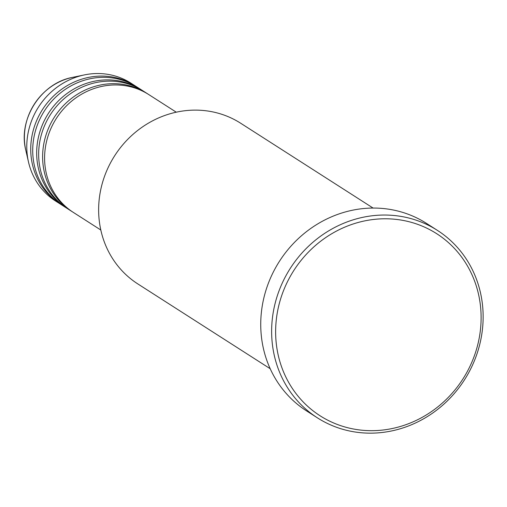 <?xml version="1.0" encoding="UTF-8"?>
<svg xmlns="http://www.w3.org/2000/svg" width="507" height="507" viewBox="0 0 507 507"><rect width="100%" height="100%" fill="white"/><g stroke="black" fill="none" stroke-linecap="round" stroke-linejoin="round"><path stroke-width="0.76" d="M176.271 112.193L148.805 94.594A69.953 64.997 122.6 0 0 142.366 91.007A69.953 64.997 122.6 0 0 54.287 121.838A69.953 64.997 122.6 0 0 73.338 212.408L100.804 230.007M147.81 93.972A69.953 64.997 122.6 0 0 146.821 93.326A69.953 64.997 122.6 0 0 140.388 89.739A69.953 64.997 122.6 0 0 52.31 120.571A69.953 64.997 122.6 0 0 71.354 211.14A69.953 64.997 122.6 0 0 72.349 211.761M146.821 93.326L142.866 90.791A69.953 64.997 122.6 0 0 136.427 87.198A69.953 64.997 122.6 0 0 48.349 118.03A69.953 64.997 122.6 0 0 67.393 208.599L71.354 211.14M141.865 90.164A69.953 64.997 122.6 0 0 140.883 89.524A69.953 64.997 122.6 0 0 134.444 85.93A69.953 64.997 122.6 0 0 46.365 116.762A69.953 64.997 122.6 0 0 65.416 207.331A69.953 64.997 122.6 0 0 66.411 207.959M140.883 89.524L136.922 86.982A69.953 64.997 122.6 0 0 130.483 83.395A69.953 64.997 122.6 0 0 42.404 114.227A69.953 64.997 122.6 0 0 61.455 204.796L65.416 207.331M135.927 86.361A69.953 64.997 122.6 0 0 134.944 85.715A69.953 64.997 122.6 0 0 128.505 82.128A69.953 64.997 122.6 0 0 40.427 112.96A69.953 64.997 122.6 0 0 59.477 203.529A69.953 64.997 122.6 0 0 60.472 204.15M373.101 208.066L240.736 123.277A95.392 88.636 122.6 0 0 231.959 118.378A95.392 88.636 122.6 0 0 111.851 160.421A95.392 88.636 122.6 0 0 137.828 283.926L270.187 368.716M330.006 421.317A108.111 100.449 122.6 0 0 469.019 368.259A108.111 100.449 122.6 0 0 426.742 228.144A108.111 100.449 122.6 0 0 287.729 281.201A108.111 100.449 122.6 0 0 330.006 421.317M427.173 224.671A111.293 103.409 -57.4 0 1 437.414 230.381A111.293 103.409 -57.4 0 1 467.72 374.47A111.293 103.409 -57.4 0 1 327.598 423.522A111.293 103.409 -57.4 0 1 317.35 417.812A111.293 103.409 -57.4 0 1 287.051 273.723A111.293 103.409 -57.4 0 1 427.173 224.671M437.414 230.381L426.526 223.41A111.293 103.409 122.6 0 0 416.285 217.693A111.293 103.409 122.6 0 0 276.157 266.745A111.293 103.409 122.6 0 0 306.462 410.835L317.35 417.812M134.944 85.715L130.983 83.18A69.953 64.997 122.6 0 0 124.545 79.586A69.953 64.997 122.6 0 0 84.295 74.928A69.953 64.997 122.6 0 0 28.5 162.031A69.953 64.997 122.6 0 0 55.517 200.994L59.477 203.529M84.295 74.928L72.615 77.362A58.66 54.503 122.6 0 0 25.832 150.402L28.5 162.031M72.615 77.362C41.004 83.015 17.745 119.322 25.832 150.402"/></g></svg>
